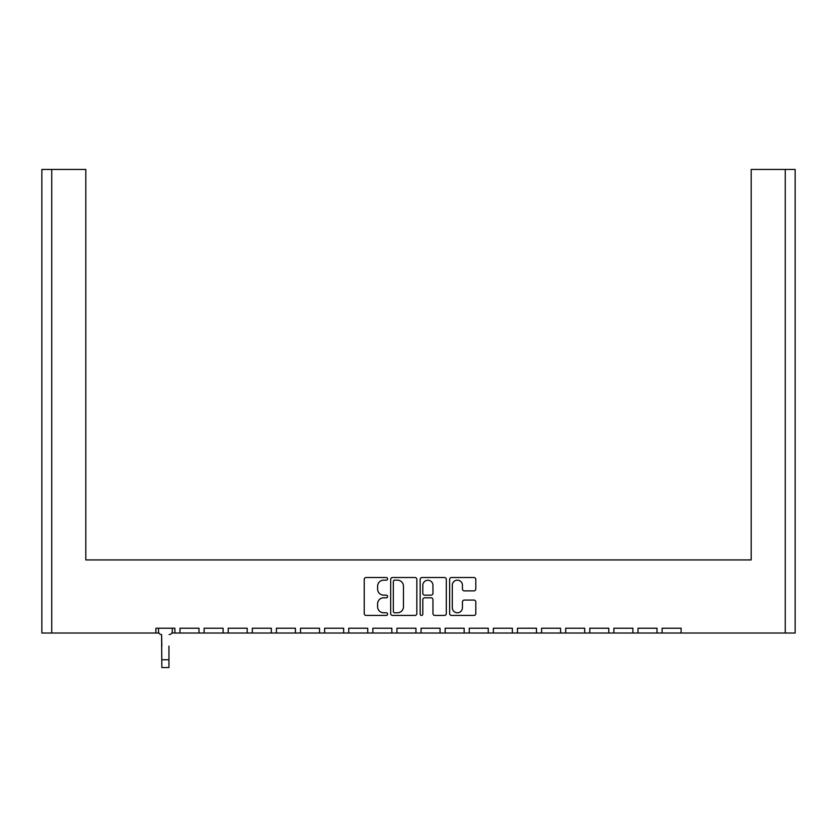 <?xml version="1.0" encoding="UTF-8"?>
<svg xmlns="http://www.w3.org/2000/svg" width="837" height="837" viewBox="0 0 837 837"><rect width="100%" height="100%" fill="white"/><g stroke="black" fill="none" stroke-linecap="round" stroke-linejoin="round"><path stroke-width="1.26" d="M387.594 578.838A1.329 1.329 0 0 0 386.265 577.509L366.125 577.509A1.894 1.894 0 0 0 364.231 579.413L364.231 613.531A1.894 1.894 0 0 0 366.125 615.436L386.265 615.436A1.329 1.329 0 0 0 387.594 614.107A1.329 1.329 0 0 0 386.265 612.778L383.66 612.778A6.068 6.068 0 0 1 377.592 606.71L377.592 603.864A6.068 6.068 0 0 1 383.66 597.796L386.265 597.796A1.329 1.329 0 0 0 387.594 596.467A1.329 1.329 0 0 0 386.265 595.149L383.66 595.149A6.068 6.068 0 0 1 377.592 589.081L377.592 586.235A6.068 6.068 0 0 1 383.66 580.167L386.265 580.167A1.329 1.329 0 0 0 387.594 578.838M464.336 590.88L473.909 590.88A1.894 1.894 0 0 0 475.803 588.986L475.803 579.413A1.894 1.894 0 0 0 473.909 577.509L451.541 577.509A1.894 1.894 0 0 0 449.636 579.413L449.636 613.531A1.894 1.894 0 0 0 451.541 615.436L473.909 615.436A1.894 1.894 0 0 0 475.803 613.531L475.803 601.97A1.894 1.894 0 0 0 473.909 600.077L464.336 600.077A1.894 1.894 0 0 0 462.442 601.97L462.442 607.704A5.074 5.074 0 0 1 457.368 612.778A5.074 5.074 0 0 1 452.294 607.704L452.294 585.241A5.074 5.074 0 0 1 457.368 580.167A5.074 5.074 0 0 1 462.442 585.241L462.442 588.986A1.894 1.894 0 0 0 464.336 590.88M681.109 633.013L785.263 633.013L785.263 169.451L751.187 169.451L751.187 559.932L85.813 559.932L85.813 169.451L51.737 169.451L51.737 633.013L155.891 633.013L155.891 628.231L174.891 628.231L174.891 633.013L179.997 633.013L179.997 628.231L198.997 628.231L198.997 633.013L204.102 633.013L204.102 628.231L223.102 628.231L223.102 633.013L228.208 633.013L228.208 628.231L247.208 628.231L247.208 633.013L252.314 633.013L252.314 628.231L271.314 628.231L271.314 633.013L276.419 633.013L276.419 628.231L295.419 628.231L295.419 633.013L300.525 633.013L300.525 628.231L319.525 628.231L319.525 633.013L324.63 633.013L324.63 628.231L343.63 628.231L343.63 633.013L348.736 633.013L348.736 628.231L367.736 628.231L367.736 633.013L372.842 633.013L372.842 628.231L391.842 628.231L391.842 633.013L396.947 633.013L396.947 628.231L415.947 628.231L415.947 633.013L421.053 633.013L421.053 628.231L440.053 628.231L440.053 633.013L445.158 633.013L445.158 628.231L464.158 628.231L464.158 633.013L469.264 633.013L469.264 628.231L488.264 628.231L488.264 633.013L493.37 633.013L493.37 628.231L512.37 628.231L512.37 633.013L517.475 633.013L517.475 628.231L536.475 628.231L536.475 633.013L541.581 633.013L541.581 628.231L560.581 628.231L560.581 633.013L565.686 633.013L565.686 628.231L584.686 628.231L584.686 633.013L589.792 633.013L589.792 628.231L608.792 628.231L608.792 633.013L613.898 633.013L613.898 628.231L632.898 628.231L632.898 633.013L638.003 633.013L638.003 628.231L657.003 628.231L657.003 633.013L662.109 633.013L662.109 628.231L681.109 628.231L681.109 633.013L662.109 633.013M416.836 613.531L416.836 579.413A1.894 1.894 0 0 0 414.943 577.509L392.574 577.509A1.894 1.894 0 0 0 390.68 579.413L390.68 613.531A1.894 1.894 0 0 0 392.574 615.436L414.943 615.436A1.894 1.894 0 0 0 416.836 613.531M422.057 577.509A1.894 1.894 0 0 0 420.164 579.413L420.164 614.107A1.329 1.329 0 0 0 421.482 615.436A1.329 1.329 0 0 0 422.811 614.107L422.811 599.7A1.894 1.894 0 0 1 424.704 597.796L431.065 597.796A1.894 1.894 0 0 1 432.959 599.7L432.959 613.531A1.894 1.894 0 0 0 434.853 615.436L444.426 615.436A1.894 1.894 0 0 0 446.32 613.531L446.32 579.413A1.894 1.894 0 0 0 444.426 577.509L422.057 577.509M751.187 178.72L751.187 559.932L686.058 559.932M150.942 559.932L85.813 559.932L85.813 178.72M785.263 169.451L795.15 169.451L795.15 633.013L785.263 633.013M51.737 633.013L41.85 633.013L41.85 169.451L51.737 169.451M657.003 633.013L638.003 633.013M632.898 633.013L613.898 633.013M608.792 633.013L589.792 633.013M584.686 633.013L565.686 633.013M560.581 633.013L541.581 633.013M536.475 633.013L517.475 633.013M512.37 633.013L493.37 633.013M488.264 633.013L469.264 633.013M464.158 633.013L445.158 633.013M440.053 633.013L421.053 633.013M415.947 633.013L396.947 633.013M391.842 633.013L372.842 633.013M367.736 633.013L348.736 633.013M343.63 633.013L324.63 633.013M319.525 633.013L300.525 633.013M295.419 633.013L276.419 633.013M271.314 633.013L252.314 633.013M247.208 633.013L228.208 633.013M223.102 633.013L204.102 633.013M198.997 633.013L179.997 633.013M174.891 633.013L171.857 633.013M158.925 633.013L155.891 633.013M394.656 580.167A1.329 1.329 0 0 0 393.327 581.495L393.327 611.449A1.329 1.329 0 0 0 394.656 612.778L397.408 612.778A6.068 6.068 0 0 0 403.476 606.71L403.476 586.235A6.068 6.068 0 0 0 397.408 580.167L394.656 580.167M432.959 585.335A5.074 5.074 0 0 0 427.885 580.261A5.074 5.074 0 0 0 422.811 585.335L422.811 593.245A1.894 1.894 0 0 0 424.704 595.149L431.065 595.149A1.894 1.894 0 0 0 432.959 593.245L432.959 585.335M158.517 628.231L158.517 631.475A3.086 3.086 0 0 0 161.604 634.561L161.834 646.154M161.604 634.561L161.834 667.549L168.948 667.549L168.948 646.154M169.179 634.561A3.086 3.086 0 0 0 172.265 631.475L172.265 628.231M168.948 659.744L161.834 659.744"/></g></svg>
